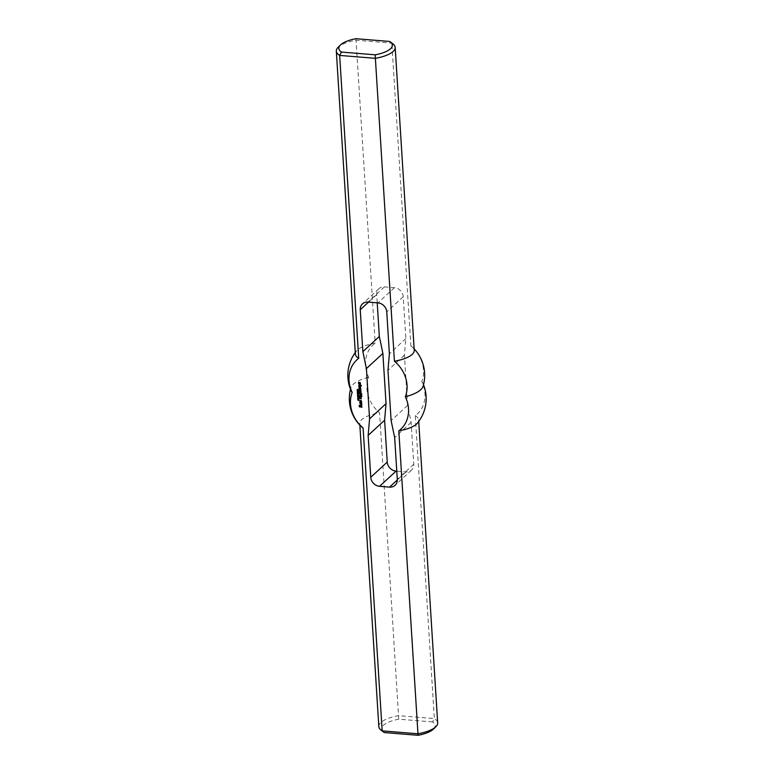 <?xml version="1.0" encoding="UTF-8"?>
<svg xmlns="http://www.w3.org/2000/svg" width="774" height="774" viewBox="0 0 774 774"><rect width="100%" height="100%" fill="white"/><g stroke="black" fill="none" stroke-linecap="round" stroke-linejoin="round"><path stroke-width="0.58" stroke-dasharray="3.87 2.9" d="M357.182 390.657L358.401 390.744M358.401 391.218L357.849 390.831M357.84 390.696L357.346 390.502M358.633 394.933L357.598 394.527L358.797 394.788M358.556 395.204L357.636 395.117L358.662 395.33M357.511 395.901L358.575 395.195M358.71 396.162L357.781 395.92M357.936 395.775L358.865 395.853M357.656 398.165L358.749 398.088M358.604 398.223L357.82 398.02M357.83 399.752L358.836 400.119L358.797 399.558L358.991 400.235L357.994 399.597M359.716 406.563L361.506 406.543M359.581 405.324L359.813 406.34M361.864 405.799L362.116 407.056M361.429 405.412L362.029 405.644M360.491 405.17L361.593 405.266M361.506 395.63L362.009 396.259M359.678 382.404L360.578 382.666L360.5 384.117M358.942 382.404L359.175 383.372M359.62 383.101L359.842 383.769M360.055 402.809L361.797 402.944L361.951 404.473M359.204 389.322L361.013 389.525L360.684 392.641M359.233 390.715L360.616 390.657M359.31 391.944L360.694 391.896M360.336 401.706L361.197 401.609M360.2 400.535L360.432 401.493M361.555 400.932L361.787 401.899M360.432 400.497L361.41 400.41M360.558 385.162L361.468 385.133L361.381 385.704M359.001 385.094L360.268 385.036M359.155 385.81L359.368 386.303M360.607 385.868L360.81 386.419M359.591 395.475L361.042 395.591L360.965 396.172M359.91 387.571L360.461 388.2M360.713 387.503L360.945 388.471M360.394 387.135L360.877 387.358M359.281 386.874L360.558 386.981M359.281 387.687L359.494 388.413M360.529 397.478L361.09 398.107M361.332 397.42L361.564 398.378M359.91 396.781L361.187 396.888M359.9 397.594L360.123 398.32M359.446 393.134L361.681 393.308L361.787 395.127M360.713 394.043L360.926 394.595M358.662 397.052L357.946 396.917L358.739 396.985M357.685 396.956L358.662 396.791L358.817 397.439L357.849 396.801M358.778 398.91L358.062 398.774L358.855 398.842M357.801 398.823L358.778 398.658L358.942 399.307L357.965 398.668M358.585 394.101L358.033 393.714M358.023 393.589L358.749 393.937M357.307 392.553L358.362 391.847L357.414 391.615L358.449 391.983M358.497 392.815L357.569 392.573M357.723 392.428L358.652 392.505M357.462 390.009L357.656 389.361L357.743 390.135M392.911 43.857A29.48 10.12 -3.6 0 0 391.838 43.131L356.127 40.229A29.48 10.12 -3.6 0 0 338.132 47.301M355.382 354.037A29.48 10.12 176.4 0 1 356.591 350.864A29.48 10.12 176.4 0 1 375.187 343.134L355.934 38.7M433.517 729.031A26.8 9.201 -3.6 0 0 432.56 721.929L434.34 718.582L415.28 415.667A31.26 27.042 47.3 0 0 421.811 381.572A31.26 27.042 47.3 0 0 410.897 346.046L391.838 43.131L389.748 41.457M432.56 721.929L398.745 719.181A26.8 9.201 -3.6 0 0 383.72 732.165M378.825 726.583A29.48 10.12 176.4 0 1 398.629 715.679L434.34 718.582A29.48 10.12 176.4 0 1 437.678 722.877M398.745 719.181L379.57 412.765A31.26 27.042 47.3 0 1 368.656 377.238A31.26 27.042 47.3 0 1 375.187 343.134M396.781 471.182L406.002 471.937A8.93 7.73 -132.7 0 0 411.536 470.128A8.93 7.73 -132.7 0 0 413.761 464.236L411.129 422.362L407.588 405.412L404.425 355.16L405.857 338.606L403.225 296.732A8.93 7.73 -132.7 0 0 394.411 287.686L384.465 286.873A8.93 7.73 -132.7 0 0 378.931 288.683A8.93 7.73 -132.7 0 0 376.706 294.575L377.219 302.818M361.361 426.658A29.48 10.12 176.4 0 1 359.765 423.668A29.48 10.12 176.4 0 1 379.57 412.765M405.857 338.606L389.39 353.795M404.425 355.16L387.958 370.349M407.588 405.412L391.122 420.601M411.129 422.362L394.663 437.552M415.28 415.667A29.48 10.12 176.4 0 1 418.618 419.963A29.48 10.12 176.4 0 1 417.409 423.136M351.135 390.831A36.33 12.471 176.4 0 1 350.932 387.697A36.33 12.471 176.4 0 1 368.656 377.238M421.811 381.572A36.33 12.471 176.4 0 1 422.865 383.169A36.33 12.471 176.4 0 1 423.068 386.303M410.897 346.046A29.48 10.12 176.4 0 1 412.639 347.342A29.48 10.12 176.4 0 1 414.235 350.332M376.706 294.575L368.53 302.112M384.465 286.873L367.998 302.063M394.411 287.686L377.944 302.876M403.225 296.732L386.758 311.922M413.761 464.236L397.294 479.425M406.002 471.937L397.314 479.948M359.765 423.668L359.862 425.158M378.931 288.683L362.464 303.872M411.536 470.128L395.069 485.317M418.618 419.963L418.715 421.453M350.932 387.697A38.419 38.419 0 0 0 350.496 389.293M423.504 384.707A38.419 38.419 0 0 0 422.865 383.169M356.591 350.864A38.419 38.419 0 0 0 355.285 352.547M414.138 348.842A38.419 38.419 0 0 0 412.639 347.342"/><path stroke-width="1.16" d="M358.236 390.899L358.362 391.499M358.352 391.528L357.346 390.667M357.191 390.812L358.372 390.754M357.443 394.837L358.633 394.933L357.607 394.692M357.472 395.272L358.652 395.214L357.772 395.93L358.71 396.162L357.52 396.065L358.41 395.35L357.627 395.127M357.772 395.93L358.662 395.33M358.749 398.233L357.665 398.31L358.672 398.155M358.536 400.371L358.865 399.848L358.149 400.439L357.994 399.597M358.149 400.439L357.917 399.848L358.517 399.916M360.539 405.982L360.055 406.466L360.326 405.324L361.429 405.412L361.951 407.211L359.262 406.756L359.223 405.237L359.716 406.563L361.342 406.689L361.294 405.982L360.539 405.982M360.597 405.934L361.294 405.982M361.39 406.64L361.516 405.895M359.262 406.756L359.339 405.247M361.942 407.095L359.794 406.921M360.055 406.466L360.171 405.499M361.294 395.833L361.961 396.414L361.352 395.785M361.323 396.307L361.458 395.795M359.368 382.733L360.413 382.82L360.452 384.281L359.9 383.004L359.407 384.194L358.633 383.836L358.536 382.375L359.31 383.662L359.678 382.404M359.417 383.556L359.533 382.579M358.633 383.836L358.71 382.327M360.094 384.194L360.191 382.985M359.833 403.012L361.632 403.099L361.787 404.628L360.936 404.85L361.216 403.767L359.929 403.602L359.891 402.954M359.871 403.535L360.007 402.964M361.148 403.699L360.094 403.447M361.245 404.231L361.381 403.612M360.868 404.783L361.013 404.27M358.991 389.525L360.848 389.68L361.013 392.312L359.175 392.457L359.194 391.934L360.587 391.992L359.097 391.228L359.117 390.706L360.51 390.754L359.049 389.467M359.02 389.999L359.155 389.477M360.413 390.164L359.242 389.903M360.51 390.754L360.645 390.077M359.097 391.228L359.233 390.715M360.491 391.402L359.32 391.141M360.587 391.992L360.723 391.305M359.175 392.457L359.31 391.944M360.839 392.486L359.397 392.37M360.287 401.009L361.245 400.555L361.622 402.045L359.765 401.899L359.968 400.458L360.268 401.648L361.081 401.716L360.432 400.497M361.081 401.716L361.216 401.029M359.765 401.899L359.862 400.632M360.074 402.267L359.929 401.745M361.487 402.219L360.239 402.122M360.558 385.162L361.39 385.81L360.607 385.868L360.597 386.623L360.142 385.771L358.797 386.419L359.001 385.094L360.558 385.162M358.797 386.419L358.884 385.181M359.271 385.694L360.142 385.771M360.239 386.536L360.365 385.684M360.665 385.81L361.381 385.704M359.378 395.678L360.877 395.746L360.916 396.336L359.465 396.211L359.436 395.63M359.407 396.153L359.542 395.64M360.965 396.172L359.629 396.065M359.687 387.774L360.355 388.296L359.329 387.629L358.923 388.529L359.117 387.029L360.394 387.135L360.51 388.954L359.755 388.829L359.746 387.716M359.755 388.829L359.862 387.735M360.636 388.79L359.978 388.742M358.923 388.529L359.02 387.203M359.329 387.629L360.258 387.706M360.355 388.296L360.491 387.619M360.307 397.681L360.926 398.262L360.887 397.613L359.958 397.536L359.552 398.436L359.746 396.936L361.023 397.043L361.139 398.862L360.374 398.736L360.365 397.633M360.374 398.736L360.481 397.642M361.264 398.707L360.607 398.649M359.552 398.436L359.639 397.11M359.958 397.536L360.887 397.613M360.974 398.204L361.11 397.526M359.223 393.337L361.506 393.463L361.661 395.282L361.468 394.043L360.413 394.779L359.281 393.279M359.262 393.802L359.397 393.289M360.249 393.947L359.484 393.714M360.355 394.711L360.471 393.86M360.771 393.985L361.468 394.043M361.564 394.634L361.69 393.956M361.255 395.195L361.39 394.682M358.575 397.139L357.781 397.062L358.662 397.052M358.788 397.314L357.578 397.217L358.768 397.207M358.691 398.997L357.898 398.929L358.778 398.91M358.449 398.736L357.811 399.094M357.694 399.084L358.875 399.345L357.781 399.307L357.965 398.668M358.265 394.517L357.365 393.54L358.556 393.637L358.168 394.256M357.259 391.925L358.439 391.867L357.559 392.582L358.497 392.815L357.317 392.718L358.198 391.992L357.414 391.779M357.559 392.582L358.449 391.983M357.182 390.222L357.994 389.603L358.314 390.28L358.014 389.757L357.327 390.396L357.443 389.409M357.124 389.99L357.491 389.516L357.298 390.154M358.023 390.473L358.372 389.893M357.636 390.183L357.907 389.593M340.483 44.969L338.132 47.301A29.48 10.12 -3.6 0 0 336.322 51.123A29.48 10.12 -3.6 0 0 339.66 55.418L375.371 58.321L375.255 54.819L341.44 52.071A26.8 9.201 176.4 0 1 340.483 44.969A26.8 9.201 176.4 0 1 355.934 38.7L389.748 41.457A26.8 9.201 176.4 0 1 390.28 41.835A26.8 9.201 176.4 0 1 375.255 54.819M341.44 52.071L339.66 55.418L358.72 358.333A31.26 27.042 -132.7 0 0 352.189 392.428A31.26 27.042 -132.7 0 0 363.103 427.954L382.163 730.869A29.48 10.12 176.4 0 1 381.089 730.143A29.48 10.12 176.4 0 1 378.825 726.583L359.862 425.158M418.715 421.453L437.678 722.877A29.48 10.12 176.4 0 1 435.868 726.699A29.48 10.12 176.4 0 1 417.873 733.771L382.163 730.869L384.252 732.543L418.066 735.3L398.813 430.866A31.26 27.042 -132.7 0 0 405.344 396.762A31.26 27.042 -132.7 0 0 394.43 361.235L375.371 58.321A29.48 10.12 -3.6 0 0 395.175 47.417A29.48 10.12 -3.6 0 0 392.911 43.857L390.28 41.835M366.412 368.588L362.871 351.638L360.239 309.764A8.93 7.73 47.3 0 1 362.464 303.872A8.93 7.73 47.3 0 1 367.998 302.063L377.944 302.876A8.93 7.73 47.3 0 1 386.758 311.922L389.39 353.795L387.958 370.349L391.122 420.601L394.663 437.552L397.294 479.425A8.93 7.73 47.3 0 1 395.069 485.317A8.93 7.73 47.3 0 1 389.535 487.127L379.589 486.314A8.93 7.73 47.3 0 1 370.775 477.268L368.143 435.394L369.575 418.84L366.412 368.588L382.878 353.399L386.042 403.651L384.61 420.205L387.242 462.078A8.93 7.73 -132.7 0 0 396.056 471.124L396.781 471.182M358.72 358.333A29.48 10.12 176.4 0 1 355.382 354.037L336.322 51.123M381.089 730.143L383.72 732.165A26.8 9.201 -3.6 0 0 384.252 732.543M418.066 735.3A26.8 9.201 -3.6 0 0 433.517 729.031L435.868 726.699M377.219 302.818L379.337 336.448L382.878 353.399M363.103 427.954A29.48 10.12 176.4 0 1 361.361 426.658A38.419 38.419 0 0 1 350.496 389.293M379.337 336.448L362.871 351.638M384.61 420.205L368.143 435.394M386.042 403.651L369.575 418.84M423.504 384.707A38.419 38.419 0 0 1 417.409 423.136A29.48 10.12 176.4 0 1 398.813 430.866M352.189 392.428A36.33 12.471 176.4 0 1 351.135 390.831A38.419 38.419 0 0 1 355.285 352.547M414.138 348.842A38.419 38.419 0 0 1 423.068 386.303A36.33 12.471 176.4 0 1 405.344 396.762M395.175 47.417L414.235 350.332A29.48 10.12 176.4 0 1 394.43 361.235M368.53 302.112L360.239 309.764M397.314 479.948L389.535 487.127M396.056 471.124L379.589 486.314M387.242 462.078L370.775 477.268"/></g></svg>
